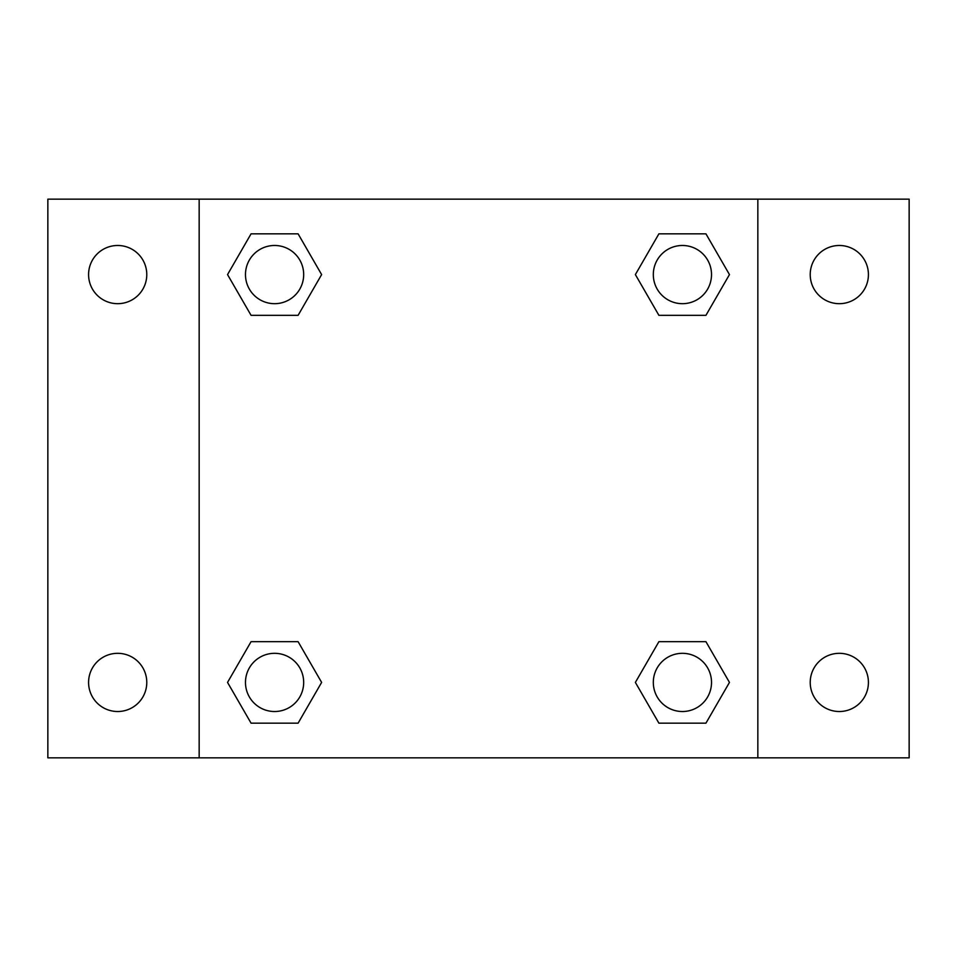 <?xml version="1.0" encoding="UTF-8"?>
<svg xmlns="http://www.w3.org/2000/svg" width="957" height="957" viewBox="0 0 957 957"><rect width="100%" height="100%" fill="white"/><g stroke="black" fill="none" stroke-linecap="round" stroke-linejoin="round"><path stroke-width="1.44" d="M47.85 199.164L909.15 199.164L909.15 757.836L47.85 757.836L47.85 199.164M839.313 245.482A29.093 29.093 0 0 1 868.418 274.587A29.093 29.093 0 0 1 839.313 303.68A29.093 29.093 0 0 1 810.22 274.587A29.093 29.093 0 0 1 839.313 245.482M839.313 653.32A29.093 29.093 0 0 1 868.418 682.413A29.093 29.093 0 0 1 839.313 711.518A29.093 29.093 0 0 1 810.22 682.413A29.093 29.093 0 0 1 839.313 653.32M117.687 653.32A29.093 29.093 0 0 1 146.78 682.413A29.093 29.093 0 0 1 117.687 711.518A29.093 29.093 0 0 1 88.582 682.413A29.093 29.093 0 0 1 117.687 653.32M117.687 245.482A29.093 29.093 0 0 1 146.78 274.587A29.093 29.093 0 0 1 117.687 303.68A29.093 29.093 0 0 1 88.582 274.587A29.093 29.093 0 0 1 117.687 245.482M251.057 641.68L298.106 641.68L321.624 682.413L298.106 723.157L251.057 723.157L227.539 682.413L251.057 641.68L298.106 641.68L251.057 641.68M658.894 233.843L705.943 233.843L729.461 274.587L705.943 315.32L658.894 315.32L635.376 274.587L658.894 233.843L705.943 233.843L658.894 233.843M199.164 757.836L199.164 199.164M757.836 199.164L757.836 757.836M251.057 233.843L298.106 233.843L321.624 274.587L298.106 315.32L251.057 315.32L227.539 274.587L251.057 233.843L298.106 233.843L251.057 233.843M658.894 641.68L705.943 641.68L729.461 682.413L705.943 723.157L658.894 723.157L635.376 682.413L658.894 641.68L705.943 641.68L658.894 641.68M705.943 723.157L658.894 723.157L705.943 723.157M711.518 682.413A29.093 29.093 0 0 0 667.866 657.22A29.093 29.093 0 0 0 667.866 707.618A29.093 29.093 0 0 0 711.518 682.413M298.106 723.157L251.057 723.157L298.106 723.157M303.68 682.413A29.093 29.093 0 0 0 260.029 657.22A29.093 29.093 0 0 0 260.029 707.618A29.093 29.093 0 0 0 303.68 682.413M705.943 315.32L658.894 315.32L705.943 315.32M711.518 274.587A29.093 29.093 0 0 0 667.866 249.382A29.093 29.093 0 0 0 667.866 299.78A29.093 29.093 0 0 0 711.518 274.587M298.106 315.32L251.057 315.32L298.106 315.32M303.68 274.587A29.093 29.093 0 0 0 260.029 249.382A29.093 29.093 0 0 0 260.029 299.78A29.093 29.093 0 0 0 303.68 274.587"/></g></svg>
